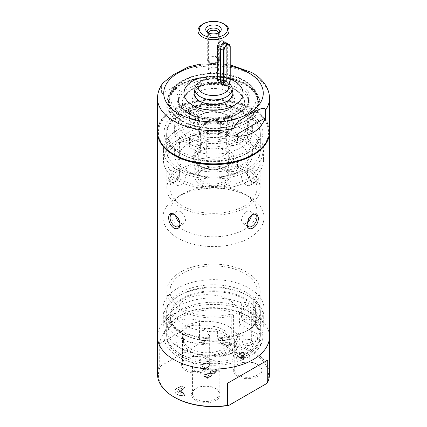 <?xml version="1.0" encoding="UTF-8"?>
<svg xmlns="http://www.w3.org/2000/svg" width="427" height="427" viewBox="0 0 427 427"><rect width="100%" height="100%" fill="white"/><g stroke="black" fill="none" stroke-linecap="round" stroke-linejoin="round"><path stroke-width="0.32" stroke-dasharray="2.13 1.6" d="M252.789 326.431L239.616 318.825A26.442 15.265 0 0 0 239.942 316.444A26.442 15.265 0 0 0 237.759 310.376A31.107 17.961 0 0 0 228.899 299.935A31.107 17.961 0 0 0 194.995 296.044A31.107 17.961 0 0 0 175.796 312.639A31.107 17.961 0 0 0 184.907 325.337A31.107 17.961 0 0 0 202.985 330.455A26.442 15.265 0 0 0 217.621 331.523L230.793 339.129L231.269 338.894L230.793 339.129A42.93 24.782 0 0 1 170.981 319.86A42.93 24.782 0 0 1 219.414 291.897A42.93 24.782 0 0 1 252.789 326.431L253.264 326.196L252.789 326.431M208.552 334.544A3.891 2.247 180 0 1 209.689 336.129A3.891 2.247 180 0 1 207.287 338.205A3.891 2.247 180 0 1 203.049 337.72A3.891 2.247 180 0 1 201.912 336.129A3.891 2.247 180 0 1 204.314 334.058A3.891 2.247 180 0 1 208.552 334.544M250.233 310.477A3.731 2.156 180 0 1 251.327 312.004A3.731 2.156 180 0 1 249.021 313.994A3.731 2.156 180 0 1 244.954 313.525A3.731 2.156 180 0 1 243.86 312.004A3.731 2.156 180 0 1 246.165 310.013A3.731 2.156 180 0 1 250.233 310.477M242.429 306.132A3.731 2.156 0 0 0 246.496 306.602A3.731 2.156 0 0 0 248.802 304.611A3.731 2.156 0 0 0 247.708 303.085A3.731 2.156 0 0 0 243.641 302.62A3.731 2.156 0 0 0 241.335 304.611A3.731 2.156 0 0 0 242.429 306.132M242.429 318.836A3.731 2.156 0 0 0 246.496 319.3A3.731 2.156 0 0 0 248.802 317.309A3.731 2.156 0 0 0 247.708 315.788A3.731 2.156 0 0 0 243.641 315.318A3.731 2.156 0 0 0 241.335 317.309A3.731 2.156 0 0 0 242.429 318.836M203.049 366.926A3.891 2.247 0 0 0 207.287 367.412A3.891 2.247 0 0 0 209.689 365.341A3.891 2.247 0 0 0 208.552 363.751A3.891 2.247 0 0 0 203.049 363.751A3.891 2.247 0 0 0 201.912 365.341A3.891 2.247 0 0 0 203.049 366.926M209.652 364.386A5.444 3.144 0 0 0 201.95 364.386A5.444 3.144 0 0 0 201.95 368.832A5.444 3.144 0 0 0 209.652 368.832A5.444 3.144 0 0 0 209.652 364.386L208.552 363.751M192.428 366.612A13.376 7.723 180 0 0 196.345 372.072A13.376 7.723 0 0 0 210.922 373.742A13.376 7.723 0 0 0 219.179 366.612A13.376 7.723 0 0 0 215.261 361.151A13.376 7.723 180 0 0 200.685 359.475A13.376 7.723 180 0 0 192.428 366.612L192.428 393.785A13.376 7.723 0 0 0 196.345 399.25A13.376 7.723 0 0 0 210.922 400.921A13.376 7.723 0 0 0 219.179 393.785A13.376 7.723 0 0 0 215.261 388.324L215.261 388.324A13.376 7.723 0 0 0 196.34 388.324A13.376 7.723 0 0 0 192.428 393.785M195.683 400.393A14.31 8.262 0 0 0 215.918 400.393A14.31 8.262 0 0 0 215.918 388.709L215.261 388.324L215.918 388.709A14.31 8.262 0 0 0 195.683 388.709A14.31 8.262 0 0 0 195.683 400.393M174.568 397.345A55.062 31.79 180 0 1 160.605 366.035L159.276 366.04A55.996 32.329 180 0 0 157.504 374.1M159.276 366.04L159.276 343.943L199.537 320.698L199.537 342.796L198.203 344.327A55.062 31.79 180 0 1 252.432 352.387A55.062 31.79 180 0 1 266.395 383.697M198.203 344.327L160.605 366.035M237.476 376.262A14.31 8.262 0 0 0 257.711 376.262A14.31 8.262 0 0 0 257.711 364.578L257.711 364.578A14.31 8.262 0 0 0 237.476 364.578A14.31 8.262 0 0 0 237.476 376.262M185.782 370.545A14.31 8.262 0 0 0 206.022 370.545A14.31 8.262 0 0 0 206.022 358.861L206.022 358.861A14.31 8.262 0 0 0 185.782 358.861A14.31 8.262 0 0 0 185.782 370.545M177.648 391.121L177.648 391.372A5.055 2.92 180 0 0 184.016 394.196L184.72 395.712A7.777 4.489 180 0 1 174.926 391.372A7.777 4.489 180 0 1 180.69 387.038L180.402 386.414L181.902 386.179L184.806 387.225L183.194 388.954L181.688 389.189L181.395 388.303A5.055 2.92 0 0 0 177.648 391.121A5.055 2.92 0 0 0 184.016 393.94L184.72 395.455A7.777 4.489 180 0 1 174.926 391.121A7.777 4.489 180 0 1 180.69 386.782L180.402 386.157L181.902 385.928L184.806 386.969L183.194 388.703L181.688 388.933L181.395 388.303M177.648 391.372A5.055 2.92 180 0 1 181.395 388.554M247.153 356.833L247.153 357.084A5.055 2.92 180 0 0 242.755 354.191A5.055 2.92 180 0 0 237.215 356.331L238.261 356.492L237.903 357.367L234.951 358.306L233.094 356.62L233.494 355.755L234.583 355.926A7.777 4.489 180 0 1 243.112 352.633A7.777 4.489 180 0 1 249.87 357.084A7.777 4.489 180 0 1 249.608 358.248L246.977 357.586A5.055 2.92 0 0 0 247.153 356.833A5.055 2.92 0 0 0 242.755 353.94A5.055 2.92 0 0 0 237.215 356.075L238.261 356.241L237.903 357.111L234.951 358.05L233.094 356.369L233.494 355.499L234.583 355.67A7.777 4.489 180 0 1 243.112 352.382A7.777 4.489 180 0 1 249.87 356.833A7.777 4.489 180 0 1 249.608 357.991L246.977 357.586M247.153 357.084A5.055 2.92 180 0 1 246.977 357.842M206.914 374.239L204.165 375.824L205.659 376.689L208.045 375.312L208.606 375.637L206.225 377.014L207.437 377.714L210.191 376.128L210.751 376.454L207.453 378.359L203.049 375.819L206.353 373.913L206.914 373.983L204.165 375.568L205.659 376.433L208.045 375.061L208.606 375.381L206.225 376.758L207.437 377.463L210.191 375.872L210.751 376.198L207.453 378.103L203.049 375.563L206.353 373.657L206.914 373.983M210.201 371.687L210.751 371.373L211.44 373.572L215.149 373.913L214.6 374.228L211.536 373.945L212.032 375.712L211.482 376.027L210.89 373.887L207.084 373.492L207.634 373.171L210.698 373.46L210.201 371.437L210.751 371.116L211.44 373.315L215.149 373.657L214.6 373.977L211.536 373.689L212.032 375.456L211.482 375.776L210.89 373.63L207.084 373.235L207.634 372.915L210.698 373.203L210.201 371.437M212.032 370.631L214.092 371.821L216.66 370.337L214.6 369.152L215.149 368.832L219.547 371.373L218.998 371.687L217.22 370.663L214.653 372.147L216.43 373.171L215.881 373.492L211.482 370.951L212.032 370.38L214.092 371.565L216.66 370.086L214.6 368.896L215.149 368.581L219.547 371.116L218.998 371.437L217.22 370.412L214.653 371.89L216.43 372.915L215.881 373.235L211.482 370.695L212.032 370.38M240.892 357.767L242.451 356.865L241.218 355.307L241.858 354.938L243.187 356.657L244.762 356.721L245.424 357.527L244.975 358.216L242.776 359.486L238.373 356.945L238.923 356.63L240.892 357.767L242.451 356.614L241.218 355.056L241.858 354.682L243.187 356.401L245.135 356.684L245.338 357.645L242.776 359.235L238.373 356.694L238.923 356.374L240.892 357.511M183.477 393.726L179.073 391.185L182.377 389.28L182.937 389.605L180.189 391.191L184.026 393.406L183.477 393.726L179.073 390.929L182.377 389.024L182.937 389.349L180.189 390.935L184.026 393.155L183.477 393.47M243.193 357.084L241.452 358.088L242.856 358.899L244.596 357.895L244.586 357.255L243.193 356.828L241.452 357.837L242.856 358.648L244.778 357.426L244.303 356.839L243.193 356.828M199.537 342.796A55.996 32.329 180 0 1 265.119 361.573A55.996 32.329 180 0 1 269.496 374.1M157.504 336.764A55.996 32.329 180 0 1 173.906 313.909A55.996 32.329 0 0 1 234.93 306.901A55.996 32.329 0 0 1 269.496 336.764A55.996 32.329 0 0 0 253.094 313.909A55.996 32.329 0 0 0 192.07 306.901A55.996 32.329 0 0 0 157.504 336.764M159.276 343.943C161.577 334.448 166.455 327.402 173.906 322.796C181.619 318.643 190.164 317.944 199.537 320.698M246.496 355.814A46.66 26.938 0 0 0 260.16 336.764A46.66 26.938 0 0 0 231.359 311.875A46.66 26.938 0 0 0 180.504 317.715A46.66 26.938 180 0 0 166.84 336.764A46.66 26.938 180 0 0 195.641 361.653A46.66 26.938 180 0 0 246.496 355.814M255.608 302.658A46.66 26.938 0 0 0 260.16 291.049A46.66 26.938 0 0 0 213.5 264.105A46.66 26.938 0 0 0 166.84 291.049A46.66 26.938 0 0 0 233.612 315.356L231.269 314.005A43.549 25.145 180 0 1 169.951 291.049A43.549 25.145 180 0 1 213.5 265.904A43.549 25.145 180 0 1 257.049 291.049A43.549 25.145 180 0 1 253.264 301.302L255.608 302.658L255.608 325.518L257.929 329.398L257.929 334.48L257.3 340.255L254.097 342.427A46.66 26.938 0 0 0 260.16 329.148A46.66 26.938 0 0 0 231.359 304.259A46.66 26.938 0 0 0 180.504 310.098A46.66 26.938 180 0 0 166.84 329.148L166.84 336.764M254.097 342.427C252.549 347.423 250.014 351.042 246.496 353.273L237.786 353.508L236.499 352.585L237.14 351.896L235.934 347.178L235.934 342.096L233.612 338.216L233.612 315.356M217.621 331.523L217.621 336.604L218.928 341.146L222.723 344.813L230.084 345.902L235.896 341.392L238.997 332.43L239.616 318.825M257.929 329.398A49.772 28.737 0 0 0 263.272 316.444A49.772 28.737 0 0 0 248.695 296.124A49.772 28.737 0 0 0 178.305 296.124A49.772 28.737 0 0 0 163.728 316.444A49.772 28.737 0 0 0 235.934 342.096M257.3 340.255A49.772 28.737 0 0 0 263.272 326.607A49.772 28.737 0 0 0 213.5 297.87A49.772 28.737 0 0 0 163.728 326.607A49.772 28.737 0 0 0 178.305 346.927A49.772 28.737 0 0 0 237.14 351.896M236.499 352.585A46.66 26.938 180 0 1 180.504 348.197A46.66 26.938 180 0 1 166.84 329.148M253.264 301.302L253.264 326.196A43.549 25.145 0 0 0 257.049 315.937A43.549 25.145 0 0 0 213.5 290.792A43.549 25.145 0 0 0 169.951 315.937A43.549 25.145 0 0 0 231.269 338.894L231.269 314.005M202.985 355.851A31.107 17.961 0 0 0 238.01 338.035A31.107 17.961 0 0 0 237.759 335.777A26.442 15.265 0 0 1 239.942 341.846A26.442 15.265 0 0 1 202.985 355.851L202.985 330.455M237.759 335.777L237.759 310.376M184.907 352.003A31.107 17.961 0 0 0 218.805 355.899A31.107 17.961 0 0 0 238.01 339.305A31.107 17.961 0 0 0 228.899 326.607A31.107 17.961 0 0 0 194.995 322.711A31.107 17.961 0 0 0 175.796 339.305A31.107 17.961 0 0 0 184.907 352.003M202.131 326.121A23.33 13.472 180 0 1 230.233 339.305A23.33 13.472 180 0 1 206.903 352.777A23.33 13.472 180 0 1 183.573 339.305A23.33 13.472 180 0 1 184.064 336.551A13.376 7.723 180 0 1 182.526 332.953A13.376 7.723 180 0 1 202.131 326.121L202.131 328.662A13.376 7.723 180 0 1 205.36 330.034A13.376 7.723 180 0 1 209.278 335.494A13.376 7.723 180 0 1 201.021 342.63A13.376 7.723 180 0 1 186.444 340.954A13.376 7.723 180 0 1 184.064 339.091A23.33 13.472 0 0 0 183.573 341.846A23.33 13.472 0 0 0 206.903 355.317A23.33 13.472 0 0 0 230.233 341.846A23.33 13.472 0 0 0 202.131 328.662M184.064 336.551L184.064 339.091M205.36 358.483A13.376 7.723 0 0 0 186.444 358.483A13.376 7.723 0 0 0 182.526 363.943A13.376 7.723 0 0 0 186.444 369.403A13.376 7.723 0 0 0 201.021 371.079A13.376 7.723 0 0 0 209.278 363.943A13.376 7.723 0 0 0 205.36 358.483L206.022 358.861L205.36 358.483M255.608 325.518A46.66 26.938 0 0 0 260.16 313.904A46.66 26.938 0 0 0 246.496 294.86A46.66 26.938 0 0 0 180.504 294.86A46.66 26.938 0 0 0 166.84 313.904A46.66 26.938 0 0 0 233.612 338.216M257.054 364.199A13.376 7.723 0 0 0 238.138 364.199A13.376 7.723 0 0 0 234.22 369.659A13.376 7.723 0 0 0 238.138 375.119A13.376 7.723 0 0 0 252.715 376.795A13.376 7.723 0 0 0 260.972 369.659A13.376 7.723 0 0 0 257.054 364.199L257.711 364.578L257.054 364.199M257.054 337.02A13.376 7.723 180 0 1 260.972 342.481A13.376 7.723 180 0 1 252.715 349.617A13.376 7.723 180 0 1 238.138 347.941A13.376 7.723 0 0 1 234.22 342.481A13.376 7.723 0 0 1 242.477 335.344A13.376 7.723 0 0 1 257.054 337.02M243.854 344.637A5.289 3.053 0 0 0 251.332 344.637A5.289 3.053 0 0 0 251.332 340.319A5.289 3.053 0 0 0 243.854 340.319A5.289 3.053 0 0 0 243.854 344.637M251.332 340.319L250.233 339.689A3.731 2.156 0 0 0 244.954 339.689A3.731 2.156 0 0 0 243.86 341.21A3.731 2.156 0 0 0 244.954 342.737A3.731 2.156 0 0 0 249.021 343.201A3.731 2.156 0 0 0 251.327 341.21A3.731 2.156 0 0 0 250.233 339.689M248.418 356.924A49.383 28.513 0 0 0 248.418 316.604A49.383 28.513 0 0 0 178.582 316.604L178.582 316.604A49.383 28.513 0 0 0 178.582 356.924A49.383 28.513 0 0 0 248.418 356.924M258.335 178.972C258.234 174.67 256.488 171.174 253.094 168.494C249.411 167.085 247.393 168.409 247.046 172.455C247.393 176.613 249.411 179.948 253.094 182.462C256.488 184.037 258.234 182.873 258.335 178.972M269.49 131.916A55.996 32.329 0 0 0 253.094 109.44A55.996 32.329 0 0 0 192.38 102.363A55.996 32.329 0 0 0 157.51 131.916M247.057 223.801A6.997 4.04 120 0 1 247.046 223.422L247.046 224.223M247.046 223.422A6.997 4.04 -60 0 1 251.994 214.85A6.997 4.04 -60 0 1 252.512 214.578M247.201 222.638A6.997 4.04 120 0 1 242.995 223.449A6.997 4.04 120 0 1 241.543 220.247A6.997 4.04 -60 0 1 244.602 213.201A6.997 4.04 -60 0 1 249.992 211.328A6.997 4.04 -60 0 1 251.444 214.53A6.997 4.04 120 0 1 251.38 215.475M242.995 173.229A6.997 4.04 -120 0 0 241.543 176.431A6.997 4.04 60 0 0 244.602 183.477A6.997 4.04 60 0 0 249.992 185.35A6.997 4.04 60 0 0 251.444 182.148A6.997 4.04 -120 0 0 248.391 175.102A6.997 4.04 -120 0 0 242.995 173.229L248.493 170.053A6.997 4.04 -120 0 1 253.889 171.926A6.997 4.04 -120 0 1 256.942 178.972A6.997 4.04 60 0 1 255.495 182.174A6.997 4.04 60 0 1 250.099 180.301A6.997 4.04 60 0 1 247.046 173.255L247.046 172.455M248.493 170.053A6.997 4.04 -120 0 0 247.046 173.255M168.665 178.972C168.137 169.652 179.586 163.045 179.954 172.455L178.006 178.374L173.906 182.462L170.192 182.884L168.665 178.972M248.418 112.141A49.383 28.513 180 0 1 248.418 152.46A49.383 28.513 180 0 1 178.582 152.46L178.582 152.46A49.383 28.513 180 0 1 178.582 112.141A49.383 28.513 180 0 1 248.418 112.141M178.582 152.46L180.37 153.49A46.853 27.05 180 0 1 166.647 134.366A46.853 27.05 180 0 1 195.571 109.371A46.853 27.05 180 0 1 246.63 115.237A46.853 27.05 180 0 1 260.353 134.366A46.853 27.05 180 0 1 246.63 153.49A46.853 27.05 180 0 1 180.37 153.49L178.582 152.46M180.37 169.209A46.853 27.05 180 0 1 166.647 150.08A46.853 27.05 180 0 1 195.571 125.09A46.853 27.05 180 0 1 246.63 130.95A46.853 27.05 180 0 1 260.353 150.08A46.853 27.05 180 0 1 231.429 175.07A46.853 27.05 180 0 1 180.37 169.209M248.914 129.632A50.082 28.913 180 0 1 263.582 150.08A50.082 28.913 180 0 1 232.667 176.794A50.082 28.913 180 0 1 178.086 170.528A50.082 28.913 180 0 1 163.418 150.08A50.082 28.913 180 0 1 194.333 123.366A50.082 28.913 180 0 1 248.914 129.632M248.914 139.794A50.082 28.913 180 0 1 263.582 160.237A50.082 28.913 180 0 1 232.667 186.951A50.082 28.913 180 0 1 178.086 180.685A50.082 28.913 180 0 1 163.418 160.237A50.082 28.913 180 0 1 194.333 133.523A50.082 28.913 180 0 1 248.914 139.794M246.496 141.188A46.66 26.938 180 0 1 260.16 160.237A46.66 26.938 180 0 1 231.359 185.126A46.66 26.938 180 0 1 180.504 179.287A46.66 26.938 180 0 1 166.84 160.237A46.66 26.938 180 0 1 195.641 135.348A46.66 26.938 180 0 1 246.496 141.188M246.496 169.129A46.66 26.938 180 0 1 260.16 188.179A46.66 26.938 180 0 1 231.359 213.068A46.66 26.938 180 0 1 180.504 207.228A46.66 26.938 180 0 1 166.84 188.179A46.66 26.938 180 0 1 195.641 163.29A46.66 26.938 180 0 1 246.496 169.129M244.297 205.958A43.549 25.145 0 0 0 257.049 188.179A43.549 25.145 0 0 0 230.164 164.95A43.549 25.145 0 0 0 182.703 170.4A43.549 25.145 0 0 0 169.951 188.179A43.549 25.145 0 0 0 196.836 211.408A43.549 25.145 0 0 0 244.297 205.958M170.49 215.619A43.549 25.145 180 0 0 200.055 235.587A43.549 25.145 180 0 0 244.297 229.454A43.549 25.145 0 0 0 257.049 211.675A43.549 25.145 0 0 0 244.297 193.895A43.549 25.145 0 0 0 182.703 193.895L177.755 196.751L182.703 193.895A43.549 25.145 180 0 0 169.951 211.675L169.951 188.179M170.111 213.847A43.549 25.145 180 0 1 169.951 211.675M249.245 238.026A50.551 29.185 180 0 1 194.157 244.351A50.551 29.185 180 0 1 162.949 217.386A50.551 29.185 180 0 1 177.755 196.751L177.755 196.751A50.551 29.185 0 0 1 249.245 196.751A50.551 29.185 0 0 1 264.051 217.386A50.551 29.185 0 0 1 249.245 238.026M166.647 334.699A46.853 27.05 0 0 0 195.571 359.694A46.853 27.05 0 0 0 246.63 353.828A46.853 27.05 0 0 0 260.353 334.699A46.853 27.05 0 0 0 246.63 315.574A46.853 27.05 0 0 0 180.37 315.574A46.853 27.05 0 0 0 166.647 334.699L166.647 311.843A46.853 27.05 180 0 0 180.37 330.973A46.853 27.05 180 0 0 246.63 330.973L249.245 329.463A50.551 29.185 0 0 0 264.051 308.828A50.551 29.185 0 0 0 232.843 281.863A50.551 29.185 0 0 0 177.755 288.188A50.551 29.185 180 0 0 162.949 308.828L162.949 217.386M260.353 334.699L260.353 311.843A46.853 27.05 0 0 1 246.63 330.973L249.245 329.463A50.551 29.185 180 0 1 177.755 329.463A50.551 29.185 180 0 1 162.949 308.828M166.647 311.843A46.853 27.05 180 0 1 180.37 292.714A46.853 27.05 0 0 1 231.429 286.853A46.853 27.05 0 0 1 260.353 311.843M178.582 316.604L180.37 315.574L178.582 316.604M174.488 214.578A6.997 4.04 60 0 1 179.954 223.422L179.954 224.223M179.943 223.801A6.997 4.04 -120 0 0 179.954 223.422M179.799 222.638A6.997 4.04 -120 0 0 184.005 223.449A6.997 4.04 -120 0 0 185.457 220.247A6.997 4.04 60 0 0 182.398 213.201A6.997 4.04 60 0 0 177.008 211.328A6.997 4.04 60 0 0 175.556 214.53A6.997 4.04 -120 0 0 175.62 215.48M177.008 185.35A6.997 4.04 -60 0 1 175.556 182.148A6.997 4.04 120 0 1 178.609 175.102A6.997 4.04 120 0 1 184.005 173.229A6.997 4.04 120 0 1 185.457 176.431A6.997 4.04 -60 0 1 182.398 183.477A6.997 4.04 -60 0 1 177.008 185.35L171.505 182.174A6.997 4.04 -60 0 0 175.006 181.827A6.997 4.04 -60 0 0 179.954 173.255L179.954 172.455M171.505 182.174A6.997 4.04 -60 0 1 170.058 178.972A6.997 4.04 120 0 1 173.111 171.926A6.997 4.04 120 0 1 178.507 170.053A6.997 4.04 120 0 1 179.954 173.255M226.7 184.368A18.665 10.776 0 0 0 232.165 176.751A18.665 10.776 0 0 0 220.642 166.792A18.665 10.776 0 0 0 200.3 169.129A18.665 10.776 180 0 0 194.835 176.751A18.665 10.776 180 0 0 206.358 186.706A18.665 10.776 180 0 0 226.7 184.368M224.581 183.146A15.676 9.047 0 0 0 227.81 173.052A15.676 9.047 0 0 0 202.419 170.352A15.676 9.047 0 0 0 199.19 173.052A15.676 9.047 0 0 0 204.613 184.202A15.676 9.047 0 0 0 224.581 183.146M238.245 171.985L238.245 171.985A34.998 20.202 0 0 0 238.245 143.413A34.998 20.202 0 0 0 188.755 143.413A34.998 20.202 0 0 0 188.755 171.985A34.998 20.202 0 0 0 238.245 171.985L240.993 170.4A38.884 22.45 180 0 1 186.007 170.4A38.884 22.45 180 0 1 174.616 154.526A38.884 22.45 180 0 1 186.007 138.652A38.884 22.45 180 0 1 228.381 133.784A38.884 22.45 180 0 1 252.384 154.526A38.884 22.45 180 0 1 240.993 170.4L238.245 171.985M236.136 166.957A4.665 2.695 180 0 1 237.503 168.862A4.665 2.695 180 0 1 234.62 171.35A4.665 2.695 180 0 1 229.534 170.768A4.665 2.695 180 0 1 228.167 168.862A4.665 2.695 180 0 1 231.05 166.375A4.665 2.695 180 0 1 236.136 166.957M197.466 144.63A4.665 2.695 180 0 1 198.833 146.536A4.665 2.695 180 0 1 195.95 149.023A4.665 2.695 180 0 1 190.864 148.441A4.665 2.695 180 0 1 189.497 146.536A4.665 2.695 180 0 1 192.38 144.048A4.665 2.695 180 0 1 197.466 144.63M197.466 136.378A4.665 2.695 180 0 1 198.833 138.284A4.665 2.695 180 0 1 195.95 140.771A4.665 2.695 180 0 1 190.864 140.184A4.665 2.695 180 0 1 189.497 138.284A4.665 2.695 180 0 1 192.38 135.791A4.665 2.695 180 0 1 197.466 136.378M197.466 110.342A4.665 2.695 180 0 1 198.833 112.248A4.665 2.695 180 0 1 195.95 114.735A4.665 2.695 180 0 1 190.864 114.153A4.665 2.695 180 0 1 189.497 112.248A4.665 2.695 180 0 1 192.38 109.76A4.665 2.695 180 0 1 197.466 110.342M197.466 118.599A4.665 2.695 180 0 1 198.833 120.499A4.665 2.695 180 0 1 195.95 122.992A4.665 2.695 180 0 1 190.864 122.405A4.665 2.695 180 0 1 189.497 120.499A4.665 2.695 180 0 1 192.38 118.012A4.665 2.695 180 0 1 197.466 118.599M247.596 120.868L247.596 138.652A38.884 22.45 180 0 1 252.384 149.445A38.884 22.45 180 0 1 240.993 165.318A38.884 22.45 180 0 1 194.803 169.129A97.991 56.572 0 0 1 206.743 157.029A14.774 8.529 0 0 0 223.951 155.476A14.774 8.529 0 0 0 228.274 149.445A14.774 8.529 0 0 0 226.641 145.543L226.641 127.764A97.991 56.572 0 0 1 247.596 120.868A38.884 22.45 180 0 1 252.384 131.665A38.884 22.45 180 0 1 240.993 147.539A38.884 22.45 180 0 1 194.803 151.35L194.803 169.129M247.596 138.652A97.991 56.572 0 0 0 226.641 145.543M236.136 158.7A4.665 2.695 180 0 1 237.503 160.605A4.665 2.695 180 0 1 234.62 163.098A4.665 2.695 180 0 1 229.534 162.511A4.665 2.695 180 0 1 228.167 160.605A4.665 2.695 180 0 1 231.05 158.118A4.665 2.695 180 0 1 236.136 158.7M179.404 142.458L179.404 160.237A38.884 22.45 180 0 1 174.616 149.445A38.884 22.45 180 0 1 186.007 133.571A38.884 22.45 180 0 1 232.197 129.76A97.991 56.572 0 0 1 220.257 141.86A14.774 8.529 0 0 0 203.049 143.413A14.774 8.529 0 0 0 198.726 149.445A14.774 8.529 0 0 0 200.359 153.346L200.359 135.567A97.991 56.572 0 0 1 179.404 142.458A38.884 22.45 180 0 1 174.616 131.665A38.884 22.45 180 0 1 186.007 115.792A38.884 22.45 180 0 1 232.197 111.981L232.197 129.76M179.404 160.237A97.991 56.572 0 0 0 200.359 153.346M240.993 142.458A38.884 22.45 180 0 1 198.619 147.326A38.884 22.45 180 0 1 174.616 126.584A38.884 22.45 180 0 1 186.007 110.71L186.007 110.71A38.884 22.45 180 0 1 240.993 110.71A38.884 22.45 180 0 1 252.384 126.584A38.884 22.45 180 0 1 240.993 142.458M206.743 157.029L206.743 139.25A97.991 56.572 0 0 0 194.803 151.35M206.743 139.25A14.774 8.529 0 0 0 223.951 137.697A14.774 8.529 0 0 0 228.274 131.665A14.774 8.529 0 0 0 226.641 127.764M236.136 140.921A4.665 2.695 180 0 1 237.503 142.826A4.665 2.695 180 0 1 234.62 145.319A4.665 2.695 180 0 1 229.534 144.732A4.665 2.695 180 0 1 228.167 142.826A4.665 2.695 180 0 1 231.05 140.339A4.665 2.695 180 0 1 236.136 140.921M220.257 141.86L220.257 124.076A14.774 8.529 0 0 0 203.049 125.634A14.774 8.529 0 0 0 198.726 131.665A14.774 8.529 0 0 0 200.359 135.567M220.257 124.076A97.991 56.572 0 0 0 232.197 111.981M223.951 181.512A14.774 8.529 0 0 0 228.274 175.481A14.774 8.529 0 0 0 226.988 171.996A14.774 8.529 0 0 0 203.049 169.444A14.774 8.529 0 0 0 200.012 171.996A14.774 8.529 0 0 0 198.726 175.481A14.774 8.529 0 0 0 207.848 183.359A14.774 8.529 0 0 0 223.951 181.512M223.951 135.54A14.774 8.529 0 0 0 228.274 129.504A14.774 8.529 0 0 0 219.152 121.626A14.774 8.529 0 0 0 203.049 123.472A14.774 8.529 180 0 0 198.726 129.504A14.774 8.529 180 0 0 207.848 137.387A14.774 8.529 180 0 0 223.951 135.54M236.136 132.669A4.665 2.695 180 0 1 237.503 134.574A4.665 2.695 180 0 1 234.62 137.062A4.665 2.695 180 0 1 229.534 136.48A4.665 2.695 180 0 1 228.167 134.574A4.665 2.695 180 0 1 231.05 132.082A4.665 2.695 180 0 1 236.136 132.669M238.245 137.697A34.998 20.202 0 0 0 238.245 109.125A34.998 20.202 0 0 0 188.755 109.125L188.755 109.125A34.998 20.202 0 0 0 188.755 137.697A34.998 20.202 0 0 0 238.245 137.697M188.755 109.125L186.007 110.71L188.755 109.125M197.947 83.164A18.665 10.776 180 0 1 200.3 81.504A18.665 10.776 180 0 1 229.208 83.302M226.908 43.212L227.329 44.974L227.329 77.992C227.313 80.548 226.369 82.587 224.501 84.103L222.43 84.423M221.496 83.884A4.745 2.738 120 0 0 224.96 82.123A4.745 2.738 120 0 0 226.753 77.661L226.753 44.638A4.745 2.738 120 0 0 225.771 42.47A4.745 2.738 120 0 0 222.115 43.741A4.745 2.738 120 0 0 220.044 48.513L220.044 81.53A4.745 2.738 120 0 0 221.026 83.703A4.745 2.738 120 0 0 221.437 83.868M202.499 24.35A15.553 8.978 180 0 1 224.501 24.35M208.403 32.826A5.135 2.962 0 0 0 208.365 33.173A5.135 2.962 0 0 0 208.814 34.379A5.135 2.962 0 0 0 209.87 35.265A5.135 2.962 180 0 0 218.186 34.379L220.599 31.267M218.597 32.826A5.135 2.962 180 0 1 218.635 33.173A5.135 2.962 180 0 1 218.186 34.379M208.365 70.071A5.135 2.962 0 0 1 211.536 67.333A5.135 2.962 0 0 1 217.129 67.973A5.135 2.962 180 0 1 218.635 70.071A5.135 2.962 180 0 1 215.464 72.809A5.135 2.962 180 0 1 209.87 72.168A5.135 2.962 0 0 1 208.365 70.071L208.365 33.173M226.7 44.67L226.7 77.693A4.665 2.695 -60 0 1 224.661 82.384A4.665 2.695 -60 0 1 221.063 83.639A4.665 2.695 -60 0 1 220.097 81.498L220.097 48.481A4.665 2.695 -60 0 1 222.136 43.784A4.665 2.695 -60 0 1 225.734 42.535A4.665 2.695 -60 0 1 226.086 42.812M223.839 76.038A4.665 2.695 -60 0 1 221.8 80.735A4.665 2.695 -60 0 1 218.208 81.984A4.665 2.695 -60 0 1 217.242 79.849L217.242 46.831A4.665 2.695 -60 0 1 219.275 42.134A4.665 2.695 -60 0 1 222.873 40.885A4.665 2.695 -60 0 1 223.839 43.02L223.839 76.038L226.7 77.693M219.649 32.18A6.224 3.592 180 0 1 215.432 35.046A6.224 3.592 180 0 1 209.102 34.171A6.224 3.592 180 0 1 207.351 32.18M219.724 59.913A6.224 3.592 180 0 0 217.898 57.373A6.224 3.592 0 0 0 211.119 56.594A6.224 3.592 0 0 0 207.276 59.913A6.224 3.592 0 0 0 209.102 62.449A6.224 3.592 180 0 0 215.881 63.228A6.224 3.592 180 0 0 219.724 59.913L219.724 31.63M217.129 57.816A5.135 2.962 0 0 0 209.87 57.816A5.135 2.962 0 0 0 209.87 62.006A5.135 2.962 0 0 0 217.129 62.006A5.135 2.962 0 0 0 217.129 57.816M252.432 154.777A55.062 31.79 0 0 0 252.432 109.819A55.062 31.79 0 0 0 174.568 109.819A55.062 31.79 0 0 0 174.568 154.777M246.496 113.251A46.66 26.938 180 0 1 260.16 132.301A46.66 26.938 180 0 1 231.359 157.189A46.66 26.938 180 0 1 180.504 151.35A46.66 26.938 180 0 1 166.84 132.301A46.66 26.938 180 0 1 195.641 107.412A46.66 26.938 180 0 1 246.496 113.251M269.496 131.537A55.996 32.329 0 0 0 253.094 108.677A55.996 32.329 0 0 0 192.07 101.669A55.996 32.329 0 0 0 157.504 131.537M161.385 94.068L193.031 75.792L161.385 94.068L161.385 86.446A55.996 32.329 0 0 0 157.504 98.263M193.031 75.792L193.031 68.176L188.275 66.954M162.852 83.11L161.385 86.446M230.308 79.15A29.554 17.064 0 0 0 197.947 78.675A29.554 17.064 180 0 1 230.308 79.15M234.396 89.248L234.396 89.248A29.554 17.064 180 0 1 243.054 101.311A29.554 17.064 180 0 1 224.81 117.078A29.554 17.064 180 0 1 192.604 113.379A29.554 17.064 180 0 1 183.946 101.311A29.554 17.064 180 0 1 192.604 89.248A29.554 17.064 180 0 1 234.396 89.248L235.496 89.883A31.107 17.961 180 0 1 235.496 115.285A31.107 17.961 180 0 1 191.504 115.285A31.107 17.961 180 0 1 191.504 89.883A31.107 17.961 180 0 1 235.496 89.883L234.396 89.248M188.755 116.87A34.998 20.202 180 0 1 178.502 102.581A34.998 20.202 180 0 1 200.108 83.916A34.998 20.202 180 0 1 238.245 88.293A34.998 20.202 180 0 1 248.498 102.581A34.998 20.202 180 0 1 226.892 121.252A34.998 20.202 180 0 1 188.755 116.87M244.847 84.487A44.328 25.593 180 0 1 257.828 102.581A44.328 25.593 180 0 1 230.463 126.227A44.328 25.593 180 0 1 182.153 120.681A44.328 25.593 180 0 1 169.172 102.581A44.328 25.593 180 0 1 196.537 78.936A44.328 25.593 180 0 1 244.847 84.487M192.604 88.741A29.554 17.064 180 0 1 224.81 85.042A29.554 17.064 180 0 1 243.054 100.804A29.554 17.064 180 0 1 234.396 112.867A29.554 17.064 0 0 1 202.19 116.566A29.554 17.064 0 0 1 183.946 100.804A29.554 17.064 0 0 1 192.604 88.741M194.835 89.964A19.482 11.246 0 0 1 199.724 85.229A19.482 11.246 180 0 1 232.165 89.964M195.31 91.533A18.665 10.776 0 0 1 198.838 87.279A18.665 10.776 0 0 1 200.3 86.329A18.665 10.776 180 0 1 228.162 87.279A18.665 10.776 180 0 1 231.69 91.533M228.477 100.377A18.665 10.776 180 0 1 228.162 100.612A18.665 10.776 180 0 1 226.7 101.567A18.665 10.776 0 0 1 198.838 100.612L198.197 100.142M198.523 100.377A18.665 10.776 0 0 0 198.838 100.612M228.162 87.279L228.803 87.748A19.482 11.246 180 0 0 199.724 86.756A19.482 11.246 0 0 0 198.197 87.748A19.482 11.246 0 0 0 194.338 92.68A19.482 11.246 0 0 0 204.442 104.668A19.482 11.246 0 0 0 227.276 102.661A19.482 11.246 180 0 0 232.662 92.68L234.535 98.578A21.387 12.346 180 0 1 228.621 109.536A21.387 12.346 0 0 1 203.562 111.735A21.387 12.346 0 0 1 192.465 98.578A21.387 12.346 0 0 1 198.379 92.072A21.387 12.346 180 0 1 219.862 89.013A21.387 12.346 180 0 1 234.535 98.578M228.803 87.748A19.482 11.246 180 0 1 232.662 92.68M217.621 336.604L235.934 347.178M239.616 323.906L257.929 334.48M200.3 151.35A18.665 10.776 180 0 1 220.642 149.012A18.665 10.776 180 0 1 232.165 158.967A18.665 10.776 180 0 1 226.7 166.589A18.665 10.776 180 0 1 206.358 168.927A18.665 10.776 180 0 1 194.835 158.967A18.665 10.776 180 0 1 200.3 151.35M199.201 149.445A20.218 11.673 180 0 1 227.799 149.445A20.218 11.673 180 0 1 227.799 165.954A20.218 11.673 180 0 1 199.201 165.954A20.218 11.673 180 0 1 199.201 149.445M199.42 115.285A19.909 11.497 180 0 1 227.58 115.285A19.909 11.497 180 0 1 227.58 131.537A19.909 11.497 180 0 1 199.42 131.537A19.909 11.497 180 0 1 199.42 115.285M200.3 114.772A18.665 10.776 180 0 1 220.642 112.44A18.665 10.776 180 0 1 232.165 122.394A18.665 10.776 180 0 1 226.7 130.016A18.665 10.776 180 0 1 206.358 132.349A18.665 10.776 180 0 1 194.835 122.394A18.665 10.776 180 0 1 200.3 114.772M197.947 86.58A15.553 8.978 180 0 1 202.499 80.233A15.553 8.978 180 0 1 219.451 78.285A15.553 8.978 180 0 1 229.053 86.58C230.575 80.943 210.794 75.526 201.859 81.653C198.384 84.583 197.082 86.222 197.947 86.58M227.329 44.974L226.753 44.638M220.62 48.843L220.044 48.513M220.62 81.867L220.044 81.53M227.329 77.992L226.753 77.661M217.242 79.849L220.097 81.498M217.242 46.831L220.097 48.481M223.839 43.02L224.442 43.373M269.496 98.263A55.996 32.329 0 0 0 253.094 75.403A55.996 32.329 0 0 0 193.031 68.176M230.308 66.137A49.772 28.737 0 0 0 197.947 65.886M181.603 120.996A45.107 26.042 0 0 0 245.397 120.996A45.107 26.042 0 0 0 245.397 84.167A45.107 26.042 0 0 0 181.603 84.167A45.107 26.042 0 0 0 181.603 120.996M188.755 113.694A34.998 20.202 180 0 1 178.502 99.406A34.998 20.202 180 0 1 200.108 80.74A34.998 20.202 180 0 1 238.245 85.122A34.998 20.202 180 0 1 248.498 99.406A34.998 20.202 180 0 1 226.892 118.076A34.998 20.202 180 0 1 188.755 113.694M187.656 113.059A36.551 21.104 180 0 1 187.656 83.217A36.551 21.104 180 0 1 239.344 83.217A36.551 21.104 180 0 1 239.344 113.059A36.551 21.104 180 0 1 187.656 113.059M243.748 80.676A42.775 24.697 0 0 0 183.252 80.676A42.775 24.697 0 0 0 183.252 115.6A42.775 24.697 0 0 0 243.748 115.6A42.775 24.697 0 0 0 243.748 80.676M244.847 81.311A44.328 25.593 0 0 0 196.537 75.76A44.328 25.593 0 0 0 169.172 99.406A44.328 25.593 0 0 0 182.153 117.505A44.328 25.593 0 0 0 230.463 123.051A44.328 25.593 0 0 0 257.828 99.406A44.328 25.593 0 0 0 244.847 81.311M180.504 122.901A46.66 26.938 0 0 0 231.359 128.74A46.66 26.938 0 0 0 260.16 103.852A46.66 26.938 0 0 0 246.496 84.802A46.66 26.938 0 0 0 195.641 78.963A46.66 26.938 0 0 0 166.84 103.852A46.66 26.938 0 0 0 180.504 122.901M223.62 43.148A4.355 2.514 120 0 0 220.54 41.371A4.355 2.514 120 0 0 217.46 46.703L217.46 79.721A4.355 2.514 120 0 0 220.54 81.498A4.355 2.514 120 0 0 223.62 76.166L223.62 43.148L224.058 43.148A4.665 2.695 120 0 0 223.091 41.013A4.665 2.695 120 0 0 219.494 42.262A4.665 2.695 120 0 0 217.46 46.959L217.46 79.977A4.665 2.695 120 0 0 218.427 82.112A4.665 2.695 120 0 0 222.024 80.863A4.665 2.695 120 0 0 224.058 76.166L224.058 43.148L230.217 46.703L230.217 79.721L223.62 76.166M217.46 46.703L220.62 48.785M217.46 79.721L220.62 81.803M224.586 85.667A4.665 2.695 120 0 0 228.178 84.418A4.665 2.695 120 0 0 230.217 79.721M248.802 317.309L248.802 304.611M241.335 317.309L241.335 304.611M209.689 336.129L209.689 365.341M219.179 366.612L219.179 393.785M260.16 329.148L260.16 336.764M222.729 344.813L237.786 353.508M163.728 316.444L163.728 326.607M263.272 316.444L263.272 326.607M180.504 348.197L178.305 346.927M257.049 291.049L257.049 315.937C257.033 319.604 255.746 323.095 253.2 326.415M169.951 291.049L169.951 315.937C170.133 322.817 174.227 328.721 182.228 333.647L193.564 338.536C205.899 342.038 218.405 342.257 231.082 339.193M239.942 341.846L239.942 316.444M238.01 339.305L238.01 338.035M175.796 339.305L175.796 312.639M230.233 341.846L230.233 339.305M183.573 341.846L183.573 339.305M182.526 332.953L182.526 363.943M186.444 358.483L185.782 358.861M209.278 335.494L209.278 363.943M180.504 294.86L178.305 296.124M246.496 294.86L248.695 296.124M166.84 291.049L166.84 313.904M260.16 291.049L260.16 313.904M196.34 388.324L195.683 388.709M238.138 364.199L237.476 364.578M260.972 369.659L260.972 342.481M234.22 369.659L234.22 342.481M244.954 339.689L243.854 340.319M243.86 312.004L243.86 341.21M251.327 312.004L251.327 341.21M203.049 363.751L201.95 364.386M201.912 336.129L201.912 365.341M251.994 214.85L253.094 214.215M249.992 211.328L255.495 214.503M242.995 223.449L248.493 226.625M246.63 153.49L248.418 152.46M166.647 134.366L166.647 150.08M263.582 150.08L263.582 160.237M163.418 150.08L163.418 160.237M260.16 160.237L260.16 188.179M166.84 160.237L166.84 188.179M257.049 211.675L257.049 188.179M244.297 193.895L249.245 196.751M264.051 308.828L264.051 217.386M180.37 330.973L177.755 329.463M246.63 315.574L248.418 316.604M260.353 134.366L260.353 150.08M184.005 223.449L178.507 226.625M177.008 211.328L172.866 213.719M175.006 181.827L173.906 182.462M184.005 173.229L178.507 170.053M249.992 185.35L255.495 182.174M194.835 176.751L194.835 158.967C195.449 161.785 195.294 164.849 206.188 168.259C214.039 169.855 220.983 169.065 227.02 165.879C232.251 162.522 232.181 159.837 232.165 158.967L232.165 176.751M198.833 138.284L198.833 146.536M198.833 112.248L198.833 120.499M189.497 138.284L189.497 146.536M189.497 112.248L189.497 120.499M174.616 126.584L174.616 131.665M174.616 149.445L174.616 154.526M188.755 171.985L186.007 170.4M252.384 126.584L252.384 131.665M252.384 149.445L252.384 154.526M228.274 175.481L228.274 149.445M228.274 131.665L228.274 129.504M198.726 175.481L198.726 149.445M198.726 131.665L198.726 129.504M200.012 171.996L199.19 173.052M226.988 171.996L227.81 173.052M237.503 160.605L237.503 168.862M237.503 134.574L237.503 142.826M228.167 160.605L228.167 168.862M228.167 134.574L228.167 142.826M238.245 109.125L240.993 110.71M232.165 93.945L232.165 122.394C233.617 114.281 210.874 108.159 200.044 115.343C196.543 117.505 194.808 119.854 194.835 122.394L194.835 93.945M225.771 42.47L226.609 42.956M229.053 44.456L229.053 83.537M208.814 34.379L206.401 31.267M218.635 70.071L218.635 33.173M221.026 83.703L221.869 84.188M221.063 83.639L218.208 81.984M225.734 42.535L222.873 40.885M207.276 59.913L207.276 31.63M230.308 64.872L214.157 63.308L197.947 64.642M243.054 101.311L243.054 100.804M192.604 89.248L191.504 89.883M183.946 101.311L183.946 100.804M248.498 102.581L248.498 99.406C250.729 115.439 208.595 126.2 188.43 112.984C181.843 108.981 178.534 104.455 178.502 99.406L178.502 102.581M257.828 102.581L257.828 99.406L255.773 91.453C253.499 87.241 249.747 83.623 244.522 80.596C219.163 64.488 167.533 76.444 169.172 99.406L169.172 102.581M260.16 132.301L260.16 103.852L258.004 95.504C255.613 91.079 251.668 87.273 246.171 84.092C219.478 67.124 165.094 79.732 166.84 103.852L166.84 132.301M228.162 100.612L228.803 100.142M198.838 87.279L198.197 87.748M194.338 92.68L192.465 98.578M221.383 83.82L218.427 82.112L217.37 79.849L217.37 46.831C218.389 42.449 220.295 40.512 223.091 41.013L226.235 42.828"/><path stroke-width="0.64" d="M228.797 405.404A55.062 31.79 180 0 1 174.568 397.345L173.906 396.961A55.996 32.329 180 0 1 157.504 374.1L157.504 336.764A55.996 32.329 0 0 0 173.906 359.625A55.996 32.329 0 0 0 234.93 366.633A55.996 32.329 0 0 0 269.496 336.764L269.496 374.1A55.996 32.329 180 0 1 267.724 382.165L266.395 383.697L228.797 405.404L227.463 405.41A55.996 32.329 180 0 1 173.906 396.961M227.463 383.313L267.724 360.068L227.463 383.313L227.463 405.41M267.724 360.068L267.724 382.165M269.496 132.301L269.496 336.764A55.996 32.329 0 0 1 253.094 359.625A55.996 32.329 180 0 1 192.07 366.633A55.996 32.329 180 0 1 157.504 336.764L157.504 132.301A55.996 32.329 0 0 0 173.906 155.161A55.996 32.329 0 0 0 234.93 162.169A55.996 32.329 0 0 0 269.496 132.301A55.996 32.329 0 0 0 269.49 131.916M173.906 214.215C177.589 216.724 179.607 220.06 179.954 224.223C179.607 228.269 177.589 229.587 173.906 228.183C170.512 225.504 168.766 222.013 168.665 217.706C168.766 213.804 170.512 212.641 173.906 214.215M258.335 217.706L256.808 213.794L253.094 214.215L248.994 218.304L247.046 224.223C247.414 233.633 258.863 227.02 258.335 217.706M247.057 223.801A6.997 4.04 120 0 0 248.493 226.625A6.997 4.04 120 0 0 253.889 224.751A6.997 4.04 120 0 0 256.942 217.706A6.997 4.04 -60 0 0 255.495 214.503A6.997 4.04 -60 0 0 252.512 214.578M247.201 222.638A6.997 4.04 120 0 0 251.38 215.475M157.51 131.916A55.996 32.329 0 0 0 157.504 132.301M170.49 215.619A43.549 25.145 180 0 1 170.111 213.847M179.943 223.801A6.997 4.04 -120 0 1 178.507 226.625A6.997 4.04 -120 0 1 173.111 224.751A6.997 4.04 -120 0 1 170.058 217.706A6.997 4.04 60 0 1 171.505 214.503A6.997 4.04 60 0 1 174.488 214.578M175.62 215.48A6.997 4.04 -120 0 0 179.799 222.638M229.208 83.302A18.665 10.776 180 0 1 232.165 89.12A18.665 10.776 180 0 1 226.7 96.742A18.665 10.776 180 0 1 206.358 99.075A18.665 10.776 180 0 1 194.835 89.12A18.665 10.776 180 0 1 197.947 83.164M223.401 23.72L224.501 24.35A15.553 8.978 180 0 1 229.053 30.701A15.553 8.978 180 0 1 224.501 37.053A15.553 8.978 180 0 1 207.549 38.996A15.553 8.978 180 0 1 197.947 30.701A15.553 8.978 180 0 1 202.499 24.35L203.599 23.715A14 8.081 0 0 0 203.599 23.72A14 8.081 0 0 0 203.604 35.147A14 8.081 0 0 0 223.401 35.147A14 8.081 0 0 0 223.401 23.72A14 8.081 0 0 0 203.599 23.715L202.499 24.35M222.43 84.423L221.869 84.188L220.62 81.867L220.62 48.843C220.989 46.495 222.286 44.659 224.501 43.34L226.609 42.956L226.908 43.212M218.998 26.255A7.777 4.489 0 0 0 209.091 25.732A7.777 4.489 0 0 0 206.401 31.267A7.777 4.489 0 0 0 208.002 32.607A7.777 4.489 0 0 0 220.599 31.267A7.777 4.489 0 0 0 218.998 26.255M218.597 32.826A5.135 2.962 180 0 0 217.129 31.075A5.135 2.962 0 0 0 211.819 30.37A5.135 2.962 0 0 0 208.403 32.826M226.086 42.812A4.665 2.695 -60 0 1 226.7 44.67L224.442 43.373M207.351 32.18A6.224 3.592 180 0 1 207.276 31.63A6.224 3.592 180 0 1 211.119 28.315A6.224 3.592 180 0 1 217.898 29.089A6.224 3.592 180 0 1 219.724 31.63A6.224 3.592 180 0 1 219.649 32.18M233.969 135.973C248.946 137.553 259.493 131.463 265.615 117.703L233.969 135.973L233.969 128.356A55.996 32.329 0 0 1 173.906 121.124A55.996 32.329 0 0 1 157.504 98.263L157.504 131.537A55.996 32.329 0 0 0 173.906 154.398L174.568 154.777A55.062 31.79 0 0 0 252.432 154.777L253.094 154.398A55.996 32.329 0 0 0 269.496 131.537L269.496 98.263C269.469 94.132 268.412 90.193 266.325 86.457C263.155 80.922 258.314 76.289 251.807 72.558L230.308 64.872M174.568 154.777L173.906 154.398A55.996 32.329 0 0 0 253.094 154.398M197.947 64.642L188.275 66.954L172.908 74.96L162.852 83.11C159.356 87.748 157.574 92.798 157.504 98.263M233.969 128.356C235.005 124.241 237.599 121.652 248.573 115.012C261.431 107.636 264.676 106.963 265.615 110.081A55.996 32.329 0 0 0 269.496 98.263M265.615 117.703L265.615 110.081M192.604 105.25A29.554 17.064 0 0 0 224.81 108.949A29.554 17.064 0 0 0 243.054 93.182A29.554 17.064 0 0 0 234.396 81.119A29.554 17.064 0 0 0 230.308 79.15A29.554 17.064 180 0 1 243.054 93.182A29.554 17.064 180 0 1 234.396 105.25A29.554 17.064 0 0 1 202.19 108.949A29.554 17.064 0 0 1 183.946 93.182A29.554 17.064 0 0 0 192.604 105.25M197.947 78.675A29.554 17.064 0 0 0 183.946 93.182A29.554 17.064 0 0 1 192.604 81.119A29.554 17.064 180 0 1 197.947 78.675M232.165 89.964A19.482 11.246 180 0 1 228.803 100.142A19.482 11.246 180 0 1 227.276 101.14A19.482 11.246 0 0 1 198.197 100.142A19.482 11.246 0 0 1 194.835 89.964M231.69 91.533A18.665 10.776 180 0 1 228.477 100.377M195.31 91.533A18.665 10.776 0 0 0 198.523 100.377M229.053 83.537L229.053 86.58A15.553 8.978 180 0 1 224.501 92.931A15.553 8.978 180 0 1 207.549 94.879A15.553 8.978 180 0 1 197.947 86.58L197.947 30.701M197.947 65.886A49.772 28.737 0 0 0 178.305 113.502A49.772 28.737 0 0 0 248.695 113.502A49.772 28.737 0 0 0 248.695 72.868A49.772 28.737 0 0 0 230.308 66.137M220.62 48.785L223.62 50.514L223.62 83.532A4.665 2.695 120 0 0 224.586 85.667C227.383 86.169 229.288 84.231 230.308 79.849L230.217 79.721M220.62 81.803L224.058 83.532A4.355 2.514 120 0 0 227.137 85.309A4.355 2.514 120 0 0 230.217 79.977L230.217 46.703A4.665 2.695 120 0 0 229.251 44.568A4.665 2.695 120 0 0 225.653 45.817A4.665 2.695 120 0 0 223.62 50.514L224.058 50.514L224.058 83.532M230.217 79.977L230.217 46.959A4.355 2.514 120 0 0 227.137 45.182A4.355 2.514 120 0 0 224.058 50.514M230.217 46.959L229.251 44.568L226.235 42.828M172.866 213.719L171.505 214.503M232.165 89.12L232.165 93.945M194.835 89.12L194.835 93.945M229.053 30.701L229.053 44.456M221.383 83.82L224.586 85.667"/></g></svg>
